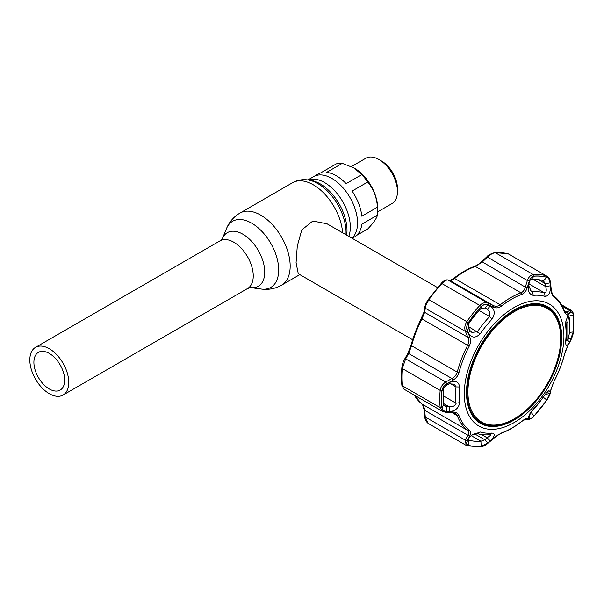 <?xml version="1.0" encoding="UTF-8"?>
<svg xmlns="http://www.w3.org/2000/svg" width="604" height="604" viewBox="0 0 604 604"><rect width="100%" height="100%" fill="white"/><g stroke="black" fill="none" stroke-linecap="round" stroke-linejoin="round"><path stroke-width="0.91" d="M49.294 393.687A27.535 15.9 -120 0 0 63.065 395.054A27.535 15.9 -120 0 0 67.286 372.985A27.535 15.9 -120 0 0 49.294 348.727A27.535 15.9 -120 0 0 35.53 347.36A27.535 15.9 -120 0 0 31.31 369.422A27.535 15.9 -120 0 0 49.294 393.687M49.294 353.431A21.774 12.571 -120 0 0 38.407 352.351A21.774 12.571 -120 0 0 35.07 369.799A21.774 12.571 -120 0 0 49.294 388.984A21.774 12.571 -120 0 0 60.181 390.063A21.774 12.571 -120 0 0 63.518 372.615A21.774 12.571 -120 0 0 49.294 353.431M331.845 178.407A36.338 20.981 60 0 1 354.993 208.561A36.338 20.981 60 0 1 351.943 238.172A36.338 20.981 -120 0 0 354.993 208.561A36.338 20.981 -120 0 0 331.845 178.407A36.338 20.981 -120 0 0 313.68 176.61A36.338 20.981 60 0 1 331.845 178.407M437.522 287.579L327.089 223.82L312.827 221.019L301.766 229.943L297.281 246.085L296.073 262.717L298.278 273.733L412.645 339.758M326.621 172.382A36.338 20.981 60 0 1 336.375 175.794A36.338 20.981 60 0 1 346.13 183.646L361.751 174.624L353.921 167.882L342.242 163.359L326.621 172.382M342.242 163.359A36.338 20.981 -120 0 0 336.285 163.895L320.664 172.91A36.338 20.981 60 0 0 318.202 173.99L307.904 179.939M354.488 168.214L353.921 167.882L354.488 168.214A32.82 18.951 -120 0 1 377.696 208.403L377.696 211.279A36.338 20.981 -120 0 0 377.462 207.18C376.737 197.327 373.483 188.939 367.708 182.03L352.087 191.053A36.338 20.981 60 0 1 361.841 216.202L377.462 207.18M377.689 211.838L392.026 203.556A26.176 15.115 -120 0 0 397.447 191.574L397.447 188.44A22.333 12.895 -120 0 0 381.652 161.087L378.942 159.516A26.176 15.115 -120 0 0 365.85 158.225L351.4 166.568M356.707 235.341L367.708 228.999C373.498 222.899 376.745 218.271 377.462 215.115L361.841 224.137A36.338 20.981 60 0 1 354.548 236.934L352.177 238.301M381.652 161.087L378.942 159.516A26.176 15.115 -120 0 1 397.447 191.574M367.708 182.03A36.338 20.981 -120 0 0 361.751 174.624M377.462 215.115A36.338 20.981 -120 0 0 377.696 211.279M545.072 394.571L550.07 393.347L546.809 400.044A93.363 53.907 -60 0 1 534.034 415.929C531.965 418.081 530.455 419.078 529.504 418.927L528.628 418.731L528.138 417.289L533.272 409.263A75.606 43.647 120 0 0 545.034 394.616L548.575 390.486L550.418 391.626L546.839 392.238M533.272 295.364C528.908 294.261 527.36 290.418 528.628 283.835L529.504 281.026C530.463 278.127 531.973 276.519 534.034 276.202A93.363 53.907 -60 0 1 546.809 277.342C548.575 278.014 549.663 279.848 550.07 282.861L550.418 285.775C550.637 292.495 548.84 296.043 545.034 296.413A75.606 43.647 120 0 0 533.272 295.364L532.426 291.838A78.445 45.292 -60 0 1 544.634 292.925C546.303 292.608 546.673 290.509 545.744 286.628L545.404 283.714L550.07 282.861M481.199 306.704C483.343 304.605 485.601 304.031 487.972 305.005L490.229 306.002C494.857 309.188 495.454 313.582 492.011 319.184A75.606 43.647 120 0 0 480.24 333.823C475.522 338.376 471.588 338.134 468.44 333.106L467.405 330.584C466.394 327.919 466.733 325.254 468.425 322.596A93.363 53.907 -60 0 1 481.199 306.704L480.897 308.508A88.69 51.204 120 0 0 468.772 323.601L468.825 327.927L469.874 330.433L468.44 333.106M464.295 393.823A70.442 40.672 -60 0 1 514.102 307.549A70.442 40.672 -60 0 1 563.909 336.307A70.442 40.672 -60 0 1 514.102 422.581A70.442 40.672 -60 0 1 464.295 393.823M569.617 342.143C566.884 346.651 565.571 346.417 565.669 341.449A75.606 43.647 120 0 0 566.099 333.355A75.606 43.647 120 0 0 565.669 325.76L565.873 321.086L568.772 313.808L570.833 312.404C572.101 311.77 572.894 312.608 573.226 314.926A93.363 53.907 -60 0 1 573.634 323.2A93.363 53.907 -60 0 1 573.226 331.958L569.617 342.143L567.684 340.263M554.132 381.109A79.041 45.632 120 0 0 564.37 354.714L567.858 345.616L570.735 340.18L573.256 331.921A93.446 53.952 120 0 0 573.672 323.155A93.446 53.952 120 0 0 573.256 314.873C572.909 312.434 572.071 311.558 570.735 312.238L567.858 313.853C566.409 314.639 565.246 313.937 564.37 311.755A79.041 45.632 120 0 0 554.132 297.183C552.486 295.779 551.452 293.363 551.029 289.912L550.229 283.065C549.806 279.878 548.666 277.946 546.816 277.259A93.446 53.952 120 0 0 534.034 276.119C531.867 276.451 530.282 278.142 529.278 281.192L527.216 287.783C526.144 291.113 524.378 293.28 521.909 294.307A79.041 45.632 120 0 0 501.426 306.13C498.859 308.01 496.239 308.372 493.559 307.217L488.266 304.869C485.752 303.85 483.381 304.446 481.154 306.643A93.446 53.952 120 0 0 468.372 322.551C466.59 325.345 466.235 328.138 467.307 330.939L469.738 336.851C470.939 339.863 470.758 342.981 469.21 346.213A79.041 45.632 120 0 0 458.964 372.608C457.998 375.862 455.982 378.398 452.909 380.226L446.801 383.789C443.963 385.526 442.339 387.828 441.932 390.697A93.446 53.952 120 0 0 441.516 399.455A93.446 53.952 120 0 0 441.932 407.738C442.347 410.222 443.97 411.55 446.801 411.732L452.909 411.981C455.99 412.139 458.006 413.332 458.964 415.567A79.041 45.632 120 0 0 469.21 430.139C470.758 431.483 470.939 433.415 469.738 435.922L467.307 440.905C466.235 443.23 466.59 444.71 468.372 445.352A93.446 53.952 120 0 0 481.154 446.499C483.396 446.205 485.759 444.967 488.266 442.777L493.559 438.051L501.426 433.015A79.041 45.632 120 0 0 521.909 421.192C524.385 419.259 526.152 418.398 527.216 418.617L529.278 419.101C530.289 419.259 531.875 418.21 534.034 415.967A93.446 53.952 120 0 0 546.816 400.067L550.229 393.03L551.029 388.991L554.178 381.109C558.708 372.366 562.135 363.525 564.476 354.578A1.601 0.566 14.6 0 0 564.453 354.405M446.643 411.528C443.948 411.347 442.407 410.071 442.007 407.715A93.363 53.907 -60 0 1 441.599 399.433A93.363 53.907 -60 0 1 442.007 390.682C442.415 387.934 443.955 385.737 446.643 384.106L449.24 382.589C455.333 380.029 458.791 381.494 459.614 386.99A75.606 43.647 120 0 0 459.183 395.084A75.606 43.647 120 0 0 459.614 402.679C458.791 408.07 455.333 411.052 449.24 411.641L446.643 411.528L446.567 406.673L449.165 406.771L449.24 411.641M443.585 403.555L449.165 406.771C452.751 406.975 455.031 405.911 456.005 403.563L455.997 403.193A78.445 45.292 -60 0 1 455.552 395.31A78.445 45.292 -60 0 1 455.997 386.907L454.329 384.219L449.165 383.797L446.567 385.307L443.676 388.274A88.69 51.204 120 0 0 443.676 404.454L444.884 406.122L446.567 406.673L443.88 405.125M489.874 435.846C490.712 435.046 490.622 434.676 489.618 434.729A78.445 45.292 -60 0 1 477.402 433.642L472.517 434.54L471.362 435.333L480.24 432.026A75.606 43.647 120 0 0 492.011 433.076C495.454 433.649 494.857 436.254 490.229 440.897L487.103 437.772L489.874 435.846M490.312 434.804L489.618 434.729L492.011 433.076M565.903 320.905L566.039 323.382A78.445 45.292 -60 0 1 566.492 331.264A78.445 45.292 -60 0 1 566.039 339.659C565.767 342 565.903 341.804 566.454 339.063M538.406 279.675L545.404 283.714L543.222 280.611A88.69 51.204 120 0 0 531.09 279.531L529.784 280.55L529.376 282.287L529.504 281.026M543.555 280.754L546.809 277.342M469.874 330.433L471.875 332.396L477.402 331.739A78.445 45.292 -60 0 1 489.618 316.556L489.874 311.883L487.103 308.999L484.853 307.987L480.897 308.508M487.443 309.18L490.229 306.002M466.499 392.547A67.323 38.867 120 0 0 480.029 423.125A67.323 38.867 120 0 0 532.048 405.616A67.323 38.867 120 0 0 561.705 337.583A67.323 38.867 120 0 0 547.345 306.522A67.323 38.867 120 0 0 495.612 325.088A67.323 38.867 120 0 0 466.499 392.547M478.391 422.03A67.24 38.822 120 0 0 483.291 423.781M549.549 309.022A67.24 38.822 120 0 0 545.586 305.654M529.942 413.491L531.09 412.26A88.69 51.204 120 0 0 542.641 397.991M550.418 391.626L550.07 393.347M414.314 395.129A80.045 46.214 120 0 0 421.954 404.008C423.351 405.209 424.25 407.292 424.65 410.267L425.291 417.024A1.601 0.438 174.4 0 1 424.808 416.768C424.831 419.357 425.971 421.592 428.221 423.449L466.107 445.322M533.861 416.156A1.601 0.476 -137.2 0 0 533.989 416.096C533.038 417.855 530.946 419.048 527.715 419.674L525.661 419.168L521.773 421.403C514.88 426.862 507.956 430.856 500.995 433.393L497.855 434.963L488.409 442.83C486.046 445.095 483.374 446.462 480.384 446.945L467.149 445.76A1.601 1.291 -74.7 0 1 466.9 445.654L466.152 445.344L465.412 440.195L425.291 417.024L428.221 423.449M467.307 440.905A1.601 1.012 26.4 0 1 465.412 440.195L467.858 435.212L424.65 410.267A1.601 0.445 174.7 0 1 424.167 409.995L424.808 416.768M411.218 345.012A1.601 0.566 14.6 0 0 411.098 345.163A1.601 0.566 14.6 0 0 411.581 345.752L408.666 353.536L405.646 358.867L402.287 368.531A94.45 54.534 120 0 0 401.871 377.387A94.45 54.534 120 0 0 402.287 385.76L403.819 389.067L442.566 411.437L440.173 407.632A94.45 54.534 -60 0 1 440.173 390.403C440.648 386.998 442.513 384.204 445.775 382.03L446.801 383.789M404.589 359.395A1.601 0.8 29.3 0 1 404.642 359.086A1.601 0.8 29.3 0 1 405.646 358.867L445.775 382.03L451.875 378.489C454.601 377.032 456.39 374.903 457.243 372.117A80.045 46.214 -60 0 1 467.617 345.382C468.93 342.596 469.014 339.901 467.858 337.296L465.412 331.407C464.272 328.131 464.77 324.831 466.9 321.524A94.45 54.534 -60 0 1 479.818 305.45C482.453 302.823 485.201 302.083 488.077 303.223L493.355 305.586C495.725 306.651 498.028 306.387 500.248 304.793A80.045 46.214 -60 0 1 520.988 292.812C523.102 291.913 524.544 290.018 525.314 287.134L527.36 280.543C528.719 276.957 530.689 274.979 533.264 274.594A94.45 54.534 -60 0 1 546.19 275.749L508.304 253.876A94.45 54.534 120 0 0 495.386 252.721C492.766 253.053 490.048 254.601 487.232 257.372L482.105 262.181L475.325 266.447A80.045 46.214 120 0 0 454.578 278.429C452.479 280.067 450.992 280.807 450.139 280.633L447.949 280.052C446.515 279.743 444.506 280.913 441.932 283.578A94.45 54.534 120 0 0 429.014 299.652C426.832 302.898 425.586 305.76 425.291 308.244L424.65 312.351L421.954 319.018A80.045 46.214 120 0 0 411.581 345.752L457.243 372.117A1.601 0.566 14.6 0 0 458.964 372.608M469.738 435.922A1.601 1.004 25.9 0 1 467.858 435.212C469.014 433.151 468.93 431.543 467.617 430.373A80.045 46.214 -60 0 1 457.243 415.62L455.288 413.408L452.207 412.623A1.601 0.831 -88 0 0 452.909 411.981M466.152 445.344L467.149 445.76A1.601 1.291 -74.7 0 0 468.372 445.352M570.735 312.238A1.601 1.419 -120.1 0 0 569.663 310.509L571.422 310.486L561.494 304.756M564.37 311.755A1.601 1.178 -20.4 0 0 564.423 310.977L565.238 312.291L566.786 312.147L569.663 310.509L562.339 306.281M421.456 318.633L421.388 318.633C423.729 313.861 423.396 314.171 424.182 311.241L424.182 311.241A1.601 1.291 8.6 0 0 424.65 312.351L467.858 337.296A1.601 0.725 157.6 0 0 469.738 336.851M424.182 311.241L424.823 307.119A1.601 1.299 9.2 0 0 425.291 308.244L465.412 331.407A1.601 0.71 157.3 0 0 467.307 330.939M441.169 283.586A1.601 0.476 42.8 0 1 441.214 283.427C443.464 280.777 445.601 279.607 447.632 279.924L447.632 279.924A1.601 1.518 104.8 0 1 447.949 280.052L488.077 303.223A1.601 0.929 -65.8 0 1 488.266 304.869M447.632 279.924L449.829 280.513A1.601 1.518 105.1 0 1 450.139 280.633L493.355 305.586A1.601 0.944 -65.9 0 1 493.559 307.217M481.879 261.66L525.314 287.134A1.601 0.4 -162.6 0 1 527.216 287.783M487.02 256.843L527.36 280.543A1.601 0.408 -163 0 1 529.278 281.192M467.405 330.584L468.825 327.927M487.972 305.005L484.853 307.987M550.418 285.775L545.744 286.628L533.272 279.425M528.628 283.835L528.508 285.254L531.377 291.566L532.426 291.838L530.297 290.607M528.508 285.254L529.376 282.287M567.737 315.318L570.833 312.404M573.226 314.926L568.319 316.315L567.662 315.386M568.538 337.606L570.833 339.826M569.617 313.091L568.447 314.193M468.168 439.614L468.772 440.157A88.69 51.204 120 0 0 480.897 441.237L484.853 439.772L487.972 442.906L481.199 446.439A93.363 53.907 -60 0 1 468.425 445.299C466.726 444.672 466.386 443.261 467.405 441.071L468.659 438.549L471.362 435.333M469.021 437.96L467.579 440.731M468.44 438.957L468.651 438.557M474.555 433.831L484.853 439.772L487.103 437.772L481.539 434.563M490.229 440.897L487.972 442.906M446.643 384.106L446.567 385.307M449.165 383.797L449.24 382.589M401.97 367.587A1.601 0.815 5.3 0 0 401.819 367.881C402.732 362.747 402.626 363.351 404.642 359.086L407.662 353.748A1.601 0.8 29.8 0 1 408.666 353.536L451.875 378.489L452.909 380.226M407.609 354.042A1.601 0.8 29.8 0 1 407.662 353.748L411.098 345.163C413.43 336.217 416.866 327.376 421.388 318.633L469.21 346.213M452.207 412.623L446.099 412.396A1.601 0.823 -87.8 0 0 446.801 411.732M525.684 419.176A1.601 1.525 -76.1 0 0 527.216 418.617M527.715 419.674A1.601 1.533 -76.4 0 0 529.278 419.101M551.029 388.991A1.601 1.306 -169.3 0 0 551.263 388.493L550.478 392.532A1.601 1.314 -168.6 0 1 550.229 393.03M567.858 345.616A1.601 0.815 28.2 0 1 567.813 345.888L570.689 340.46C572.509 336.481 573.407 333.544 573.385 331.641L573.385 331.641A1.601 0.815 5.3 0 1 573.256 331.921M567.858 313.853A1.601 1.419 -119.3 0 0 566.786 312.147L564.332 310.728M551.029 289.912A1.601 0.415 -6.4 0 0 551.286 289.648L550.493 282.793C550.131 279.66 548.961 277.417 546.982 276.081M529.376 414.072L529.504 418.927M528.628 418.731L528.568 415.99M566.952 317.047A450.116 259.871 0 0 1 567.111 317.145L568.341 316.035L567.601 315.582M567.851 321.947L567.851 338.791C567.82 339.924 567.964 339.863 568.281 338.618L569.232 333.944L569.542 325.715L569.232 318.029L568.923 317.598L568.281 318.67L567.851 321.947A1.601 1.057 174.6 0 1 565.993 322.913M567.851 338.791A1.601 0.77 -175.4 0 1 566.076 339.32M567.111 317.145A1.601 1.495 30.7 0 1 568.281 318.67M567.45 315.884A452.811 261.426 0 0 1 567.745 316.066A1.601 1.495 30.5 0 1 568.923 317.598M568.341 316.035L569.255 317.795A1.601 1.042 175.2 0 1 569.232 318.029M569.255 317.795L569.255 333.838A1.601 0.793 -175.8 0 1 569.232 333.944M515.944 310.728A65.61 37.878 120 0 0 467.964 390.093A65.61 37.878 120 0 0 512.705 419.667A65.61 37.878 120 0 0 560.686 340.294A65.61 37.878 120 0 0 515.944 310.728M512.351 420.158A66.44 38.362 -60 0 1 480.769 422.536A66.44 38.362 -60 0 1 470.909 368.244A66.44 38.362 -60 0 1 515.627 309.837A66.44 38.362 -60 0 1 547.209 307.459A66.44 38.362 -60 0 1 557.069 361.758A66.44 38.362 -60 0 1 512.351 420.158M474.578 418.519A66.44 38.362 120 0 0 477.938 420.897L480.769 422.536M547.209 307.459L544.378 305.828A66.44 38.362 120 0 0 540.633 304.106M346.666 235.122A38.06 21.971 -120 0 0 320.09 183.79A38.06 21.971 -120 0 0 310.494 180.294L307.753 179.917C302.34 179.162 297.251 180.098 292.487 182.74L239.931 213.084C233.695 216.798 229.203 221.993 226.455 228.667A38.195 22.054 -120 0 1 251.687 223.178A38.195 22.054 -120 0 1 278.24 264.031A38.195 22.054 -120 0 1 261.321 289.052C268.478 290.011 275.22 288.72 281.555 285.179A41.623 24.032 -120 0 0 287.934 251.823A41.623 24.032 -120 0 0 260.739 215.145A41.623 24.032 -120 0 0 239.931 213.084M345.971 234.722A39.909 23.043 -120 0 0 317.825 183.586A39.909 23.043 -120 0 0 307.753 179.917M342.619 232.789A41.623 24.032 -120 0 0 313.295 184.801A41.623 24.032 -120 0 0 292.487 182.74M250.652 287.595L250.69 287.602A30.97 17.878 -120 0 0 264.371 267.293A30.97 17.878 -120 0 0 242.838 234.186A30.97 17.878 -120 0 0 222.393 238.603L220.015 240.853L35.53 347.36M261.321 289.052L250.683 287.602L247.549 288.538A27.535 15.9 -120 0 0 251.77 266.477A27.535 15.9 -120 0 0 233.778 242.212A27.535 15.9 -120 0 0 220.015 240.853M348.772 236.338A36.338 20.981 -120 0 0 324.62 182.582A36.338 20.981 -120 0 0 308.131 179.969M441.932 390.697A1.601 0.815 5.3 0 1 440.173 390.403L402.287 368.531A1.601 0.815 5.3 0 1 401.819 367.881L401.403 376.737L401.826 385.133A1.601 1.019 -5.9 0 0 402.287 385.76L440.173 407.632A1.601 1.019 -5.9 0 0 441.932 407.738M443.283 395.846L455.997 403.193L459.614 402.679M543.222 397.168L546.809 400.044M530.871 412.139L534.034 415.929M469.21 430.139A1.601 1.306 -52.3 0 1 467.617 430.373L421.954 404.008A1.601 1.306 127.7 0 1 421.72 403.827M458.964 415.567A1.601 1.178 -20.4 0 1 457.243 415.62L452.041 412.623M546.816 277.259A1.601 1.291 -74.7 0 0 546.19 275.749L508.304 253.876A1.601 1.291 105.3 0 0 508.055 253.771L509.059 254.186M453.657 278.58A1.601 0.74 51.6 0 1 453.793 278.338C460.686 272.88 467.617 268.886 474.57 266.349L474.57 266.349C477.477 265.081 479.863 263.503 481.735 261.6L486.869 256.783C487.911 255.228 490.561 253.823 494.819 252.585L494.819 252.585A1.601 1.216 85.8 0 1 495.386 252.721L533.264 274.594A1.601 1.216 -94.2 0 1 534.034 276.119M521.909 294.307A1.601 1.08 -109.9 0 0 520.988 292.812L475.325 266.447A1.601 1.08 70.1 0 0 474.57 266.349M449.814 280.513L453.793 278.338A1.601 0.74 51.6 0 1 454.578 278.429L500.248 304.793A1.601 0.74 -128.4 0 1 501.426 306.13M481.154 306.643A1.601 0.476 -137.2 0 0 479.818 305.45L441.932 283.578A1.601 0.476 42.8 0 0 441.214 283.427L428.372 299.403L468.372 322.551M428.395 299.478L428.372 299.403C426.401 302.204 425.216 304.778 424.823 307.119M468.425 322.596L468.772 323.601M479.108 310.486L489.618 316.556L492.011 319.184M468.243 326.454L480.24 333.823M531.09 279.531L534.034 276.202M545.034 296.413L544.634 292.925L528.9 283.842M569.353 332.381L573.226 331.958M565.669 341.449L566.039 339.659M565.669 325.76L566.039 323.382M471.097 435.575L480.897 441.237L481.199 446.439M468.281 439.871L468.772 440.157L468.425 445.299M480.24 432.026L477.402 433.642M442.007 390.682L443.676 388.274M450.176 383.548L455.997 386.907L459.614 386.99M442.007 407.715L443.676 404.454M480.384 446.945A1.601 1.216 -94.2 0 0 481.154 446.499M500.995 433.393A1.601 1.08 -109.9 0 0 501.426 433.015M550.478 392.532C549.64 395.461 549.648 395.612 546.824 400.127L533.989 416.096A1.601 0.476 -137.2 0 0 534.034 415.967M564.37 354.714A1.601 0.566 14.6 0 0 564.476 354.578C566.001 349.444 566.507 348.463 567.813 345.888M573.256 314.873A1.601 1.019 -5.9 0 0 573.377 314.397L573.377 314.397C573.158 312.404 572.509 311.098 571.422 310.486M564.423 310.977L564.423 310.977C562.03 304.552 558.474 299.493 553.74 295.809A1.601 1.306 -52.3 0 0 553.619 295.726M554.132 297.183A1.601 1.306 -52.3 0 0 553.74 295.809C552.6 294.02 552.637 296.134 551.286 289.648M299.826 274.624L281.555 285.179M247.549 288.538L63.065 395.054M222.393 238.603L226.455 228.667M418.217 325.178L424.016 312.079M573.377 314.397L573.8 322.793L573.385 331.641M414.08 394.986L422.634 404.831L424.167 409.995M494.819 252.585L508.055 253.771M401.826 385.133L403.827 389.067M446.099 412.396L442.573 411.437M551.263 388.493L554.178 381.109M565.472 340.731C567.133 341.192 568.062 340.528 568.266 338.746L568.908 336.058"/></g></svg>

